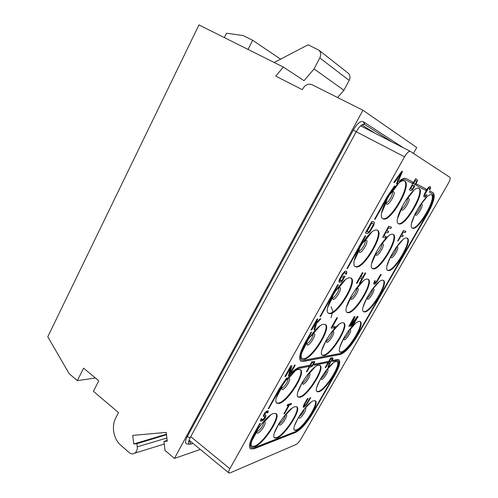 <?xml version="1.0" encoding="UTF-8"?>
<svg xmlns="http://www.w3.org/2000/svg" width="498" height="498" viewBox="0 0 498 498"><rect width="100%" height="100%" fill="white"/><g stroke="black" fill="none" stroke-linecap="round" stroke-linejoin="round"><path stroke-width="0.75" d="M413.44 153.415L416.751 147.52L362.924 110.245L312.122 84.741C308.461 83.403 305.436 84.616 303.052 88.376L302.373 89.677L275.761 76.126L283.35 67.068L198.957 24.9L47.783 336.773L69.154 373.674L77.346 380.64L95.386 377.982M166.481 434.717L136.906 443.706L133.732 443.967L166.419 434.219M136.906 443.706L137.267 446.831C137.485 449.638 136.664 451.742 134.802 453.143C132.922 454.276 131.049 454.089 129.175 452.582L120.759 445.231C113.556 439.18 111.235 426.263 115.766 417.897L118.512 412.587L93.437 391.328L98.76 380.808L83.596 368.134L77.346 380.64M200.314 449.445L174.443 458.421L362.924 110.245M174.443 458.421L165.012 450.435L163.942 441.452L167.166 440.431M133.732 443.967L132.748 435.395L166.201 432.401L167.253 441.178L163.942 441.452M280.754 59.268L252.642 40.27L243.012 35.539L226.528 33.198L224.361 37.593M283.35 67.068L304.029 80.688L314.07 68.923L343.913 90.287L337.569 97.515M252.642 40.27L248.048 49.427M347.616 72.733L348.476 73.411C350.206 75.379 350.443 77.707 349.185 80.396L319.791 57.949C321.16 54.967 320.911 52.408 319.044 50.273L308.15 44.776L274.161 62.48M319.791 57.949L314.07 68.923M349.185 80.396L343.913 90.287M187.385 443.967L186.495 443.867C184.963 443.027 185.237 440.574 187.31 436.522L353.281 130.096C357.159 123.566 360.471 120.753 363.216 121.643L403.38 147.806M192.994 443.425L190.871 444.116L189.365 444.191L188.798 443.73C188.2 442.604 188.63 440.655 190.093 437.873L356.257 131.69C359.145 126.729 361.785 124.22 364.187 124.158L392.225 142.079M382.557 210.828L381.879 212.036M190.161 441.091L188.674 441.396M361.89 124.874L375.15 133.308M410.196 151.311L360.62 125.87M190.74 436.678L229.864 468.73L404.525 156.82L356.226 131.752M229.864 468.73C228.657 470.959 228.327 472.372 228.875 472.963L230.032 472.926L296.067 444.502C297.617 443.618 299.279 441.732 301.047 438.844L448.15 183.669C449.968 180.326 450.565 178.216 449.937 177.344L410.265 151.342C408.796 151.075 406.885 152.898 404.525 156.82M412.649 228.215L412.388 228.103C406.1 225.974 426.425 191.014 431.76 194.905L431.778 194.917C437.848 197.37 418.476 230.941 412.649 228.215M398.91 223.863L398.593 223.727C391.546 221.268 413.016 184.086 419.073 188.431L419.092 188.443C425.902 191.263 405.503 226.876 398.91 223.863M383.354 218.933L382.968 218.765C375.006 215.902 397.778 176.211 404.693 181.091L404.725 181.104C412.425 184.372 390.868 222.301 383.354 218.933M388.34 270.588L387.743 270.395C381.804 268.241 401.245 235.498 406.984 238.088L407.32 238.218C413.06 240.646 394.553 272.089 388.34 270.588M373.288 268.876L372.572 268.64C365.943 266.15 386.46 231.489 392.934 234.353L393.339 234.514C399.751 237.303 380.291 270.507 373.288 268.876M356.282 266.947L355.41 266.654C347.959 263.747 369.678 226.945 377.042 230.132L377.534 230.331C384.742 233.556 364.231 268.727 356.282 266.947M364.611 311.953L363.665 311.736C358.074 309.575 376.718 278.812 382.813 280.225L383.479 280.424C388.882 282.814 371.159 312.339 364.611 311.953M348.32 312.756L347.187 312.489C340.974 309.993 360.627 277.567 367.468 279.104L368.271 279.347C374.278 282.092 355.672 313.142 348.32 312.756M329.944 313.659L328.562 313.329C321.627 310.422 342.4 276.16 350.144 277.84L351.121 278.139C357.832 281.302 338.248 314.039 329.944 313.659M352.765 325.804C355.497 323.015 357.645 321.534 359.214 321.359L360.222 321.571C365.295 323.918 348.276 351.731 341.435 352.341L340.134 352.154C336.71 350.673 344.404 334.314 352.547 326.028M323.974 355.541L322.411 355.304C316.616 352.821 335.49 322.38 342.649 322.723L343.863 322.984C349.465 325.667 331.618 354.806 323.974 355.541M304.303 359.139L302.411 358.846C295.974 355.958 315.906 323.924 323.961 324.266L325.437 324.584C331.662 327.672 312.9 358.267 304.303 359.139M318.807 391.789L317.139 391.677C312.227 389.548 329.508 362.139 336.169 361.529L337.532 361.704C342.275 363.988 325.891 390.276 318.807 391.789M300.226 397.267L298.234 397.124C292.843 394.671 311.02 365.98 318.44 365.258L320.071 365.47C325.281 368.078 308.125 395.537 300.226 397.267M279.328 403.424L276.925 403.243C270.974 400.398 290.153 370.313 298.476 369.46L300.45 369.721C306.202 372.716 288.18 401.438 279.328 403.424M296.696 430.334L294.66 430.34C290.079 428.243 306.774 402.241 313.659 400.766L315.377 400.846C319.803 403.069 303.998 428 296.696 430.334M277.062 437.979L274.641 437.979C269.63 435.576 287.178 408.422 294.828 406.748L296.876 406.854C301.72 409.381 285.167 435.352 277.062 437.979M255.007 446.563L252.094 446.557C246.603 443.78 265.117 415.388 273.663 413.477L276.122 413.608C281.426 416.502 264.058 443.587 255.007 446.563M374.62 219.232L386.803 197.183L394.478 185.953L395.119 186.264L394.628 186.034L386.952 197.264L374.62 219.232L375.062 219.363L387.376 197.438L395.119 186.264M399.029 182.349L399.782 180.674L399.029 182.349C401.905 179.977 404.083 179.149 405.571 179.865L412.232 183.314L412.917 182.1L406.281 178.614C404.824 177.892 402.701 178.608 399.925 180.749M412.917 182.1L406.131 178.539C404.675 177.817 402.558 178.527 399.782 180.674M416.403 185.474L416.938 184.21L416.403 185.474L425.765 190.323L426.413 189.184L417.075 184.285M426.413 189.184L416.938 184.21M429.45 192.228L429.955 191.039L429.45 192.228L432.557 193.84C434.822 196.486 433.061 203.128 427.278 213.748L356.848 336.131C350.878 345.948 345.581 351.725 340.956 353.468L303.768 360.403L301.732 360.091C299.479 357.801 300.773 352.117 305.61 343.041L311.524 332.172L310.995 332.228L304.932 343.022C299.802 352.652 298.433 358.685 300.823 361.112L300.885 361.15M301.664 360.042L303.637 360.309L340.837 353.387C345.463 351.644 350.76 345.867 356.73 336.057L427.153 213.679C432.893 203.147 434.667 196.523 432.476 193.797M433.061 192.67L429.955 191.039M346.901 268.603L365.146 235.759L365.75 235.952L365.289 235.847L346.901 268.603L347.38 268.652L365.75 235.952M319.946 316.616L337.694 284.669L338.329 284.781L337.831 284.756L319.946 316.616L320.469 316.585L338.329 284.781M268.217 408.752L279.123 389L286.506 378.163L287.309 378.1L286.636 378.256L279.254 389.094L268.217 408.752L268.808 408.572L279.832 388.95L287.309 378.1M291.454 373.606L292.133 372.081L291.454 373.606C294.611 370.587 297.213 368.844 299.267 368.389L308.511 366.466L309.127 365.376L299.902 367.263C297.885 367.705 295.339 369.342 292.264 372.174M309.127 365.376L299.771 367.175C297.754 367.611 295.208 369.248 292.133 372.081M314.313 365.258L314.792 364.1L314.313 365.258L327.379 362.544L327.97 361.517L314.917 364.187M327.97 361.517L314.792 364.1M332.54 361.473L333 360.378L332.54 361.473L336.878 360.571L338.329 360.757C339.991 362.631 338.702 367.4 334.444 375.062L312.551 413.103C306.787 422.578 301.346 428.678 296.235 431.411L254.503 447.77L251.372 447.77C249.56 445.859 250.681 441.147 254.739 433.634L260.342 423.331L259.738 423.53L254.005 433.752C249.703 441.72 248.514 446.718 250.438 448.748L250.5 448.791M251.309 447.721L254.378 447.677L296.123 431.33C301.234 428.597 306.675 422.497 312.439 413.023L334.332 374.982C338.534 367.418 339.848 362.669 338.273 360.72M338.92 359.737L337.339 359.494L333 360.378M415.612 178.701L409.325 189.8L415.612 178.701M401.861 171.181L393.806 182.318L401.861 171.181L402.477 171.517L397.099 183.911L396.483 183.606L397.852 180.463M426.979 194.979L425.553 196.797L424.632 197.189L423.904 196.561L424.172 194.998L427.714 188.524L429.581 186.632L430.708 187.248L429.861 189.95L429.5 189.757L429.78 188.188L429.245 187.895L428.448 188.337L424.788 194.737L424.838 195.608L425.385 195.876L426.618 194.799L426.979 194.979L426.487 194.73L425.616 195.708L424.838 195.602M429.245 187.895L429.762 188.462L429.5 189.757M430.004 186.569L428.205 187.628L424.987 192.844L423.773 195.932L424.084 196.928M403.312 235.398L402.577 236.681L400.846 236.22L398.139 240.951L397.728 240.851L403.529 230.705L405.901 231.402L405.167 232.691L403.187 232.118L401.581 234.925L403.312 235.398L401.6 234.888M405.901 231.402L403.399 230.63L397.728 240.851M373.917 283.985L374.378 281.843L374.907 280.785L375.349 280.816L374.782 280.71L373.737 283.474L374.166 284.215L373.793 283.91M375.349 280.816L374.714 282.733L375.181 282.976L376.046 282.385L380.808 274.46L381.238 274.498L380.684 274.386L376.426 281.687L374.832 282.889M355.597 319.791L352.173 326.065L356.468 318.558L351.071 326.171L350.443 326.234L353.02 319.884M350.443 326.234L353.661 318.757L349.328 326.339L348.849 326.389L354.364 316.734L355.074 316.684L351.339 325.188L357.402 316.535L358.099 316.491L357.284 316.46L351.638 324.503M355.074 316.684L354.24 316.653L348.849 326.389M373.942 221.977L371.888 221.38L365.408 232.927L372.037 221.461L373.942 221.977M386.18 236.488L385.408 237.851L382.663 237.185L388.782 226.378L391.472 227.169L390.693 228.532L388.452 227.891L386.759 230.879L388.714 231.414L387.942 232.778L385.981 232.255L383.902 235.921L386.18 236.488L383.927 235.884M388.714 231.414L386.784 230.842M391.472 227.169L388.645 226.297L382.663 237.185M361.978 278.519L359.388 283.399L362.152 278.531L359.849 278.363L357.072 283.269L356.431 283.157L362.395 272.636L363.023 272.767L360.608 277.019L362.905 277.199L360.652 276.95M362.905 277.199L365.302 272.985L365.781 273.029L365.165 272.904L362.774 277.118M336.822 317.768L331.021 328.02L336.822 317.768L337.488 317.824L332.427 326.75L335.098 326.501L332.483 326.644M343.682 276.185L345.077 276.29L343.545 276.097L342.749 277.517L343.545 276.097M343.539 277.654L342.033 280.169L340.19 280.791M345.705 272.624L345.575 274.031L345.886 273.309M339.132 282.03L339.518 279.596L342.867 273.626L345.145 271.317L346.577 271.205L345.008 271.229L342.73 273.539L339.381 279.509L338.883 281.445L339.474 282.298L338.995 281.943M315.197 324.839L313.964 329.769L315.427 324.603L313.808 326.283L311.729 329.987L310.982 329.956L317.108 319.037L317.849 319.087L314.848 324.428L320.046 318.944L315.172 323.856M320.046 318.944L320.706 318.807L319.909 318.857M290.527 367.767L288.373 375.828L290.857 367.182L285.665 376.432L284.881 376.482L290.838 365.856L291.94 365.762L289.568 374.197L294.604 365.239L289.755 373.544M294.604 365.239L295.233 365.115L294.467 365.146M312.041 361.828L314.655 361.504L311.916 361.741L306.382 371.819L311.916 361.741M329.471 363.03L327.927 367.02L329.639 362.992L328.201 363.297L325.804 367.493L325.169 367.524L330.554 358.099L332.571 357.707L332.981 358.442L332.515 359.768L330.367 362.488L328.512 366.889L327.927 367.02M263.486 416.291L265.004 412.917L266.654 411.317L268.111 410.732L266.523 411.217L264.874 412.817L263.392 415.457L263.697 416.583L263.355 416.191M264.936 416.49L263.909 418.706L261.624 419.87M260.566 420.822L261.213 418.999L261.904 418.774L261.083 418.899L260.703 419.739L260.771 421.289L260.435 420.723M268.235 410.831L267.905 412.736L267.233 412.948L267.171 412.064L266.492 412.276L264.712 414.28L264.55 415.232L265.895 415.17L264.538 415.195M267.258 412.107L267.233 412.948M291.43 403.436L287.632 404.594L287.047 405.633L287.757 404.687L291.43 403.436M288.566 405.297L283.866 413.888L288.778 405.229L287.165 405.727M310.752 397.665L306.668 404.675L303.743 407.364L303.263 407.047L303.618 405.665L307.552 398.643L308.094 398.475L304.272 405.291L304.415 406.2L306.245 404.656L310.223 397.827L310.752 397.665L310.111 397.74L306.127 404.569L304.154 406.069M308.094 398.475L307.434 398.556L303.967 404.631L303.232 406.3L303.406 407.32M412.132 227.916C417.816 230.524 436.684 198.366 431.492 194.805M418.793 188.319C424.738 192.247 404.75 226.522 398.344 223.54L398.319 223.534M404.407 180.973C411.242 185.331 390.083 221.921 382.763 218.597L382.682 218.572M407.04 238.1C411.933 241.58 393.843 271.765 387.818 270.277L387.5 270.209M393.047 234.384C398.612 238.212 379.551 270.165 372.741 268.546L372.311 268.447M377.229 230.188C383.591 234.434 363.453 268.366 355.709 266.592L355.13 266.449M383.205 280.299C387.774 283.692 370.456 312.034 364.1 311.63L363.428 311.543M367.991 279.21C373.158 282.939 354.937 312.812 347.791 312.414L346.932 312.29M350.822 277.99C356.699 282.117 337.476 313.69 329.383 313.298L328.294 313.124M359.961 321.44C364.2 324.746 347.573 351.439 340.943 352.011L339.642 351.818M343.583 322.841C348.357 326.464 330.89 354.495 323.457 355.186L322.169 355.099M325.15 324.428C330.541 328.437 312.14 357.931 303.761 358.759L302.149 358.628M337.271 361.567C341.192 364.779 325.194 389.996 318.328 391.447L316.915 391.472M319.803 365.32C324.192 368.844 307.397 395.238 299.728 396.9L297.997 396.912M300.17 369.56C305.093 373.444 287.421 401.12 278.805 403.031L276.676 403.019M315.122 400.709C318.732 403.834 303.301 427.738 296.229 429.979L294.449 430.129M296.615 406.698C300.63 410.115 284.445 435.065 276.577 437.599L274.41 437.761M275.848 413.446C280.324 417.2 263.305 443.282 254.497 446.158L251.851 446.326M310.995 332.228L305.069 343.116C299.939 352.746 298.563 358.772 300.954 361.206L303.133 361.529L340.383 354.47C345.295 352.603 350.909 346.477 357.234 336.082L427.577 213.872C433.714 202.599 435.582 195.552 433.179 192.732L430.085 191.114M311.126 332.322L311.661 332.266M259.738 423.53L254.129 433.845C249.828 441.819 248.639 446.818 250.562 448.847L253.899 448.841L295.688 432.37C301.109 429.457 306.88 422.983 312.987 412.954L334.855 374.957C339.375 366.821 340.744 361.76 338.976 359.768L337.451 359.575L333.118 360.459M259.869 423.63L260.466 423.425M415.755 178.782L417.579 180.083L416.253 183.65L414.79 185.306L414.131 187.385L412.276 190.043L411.13 190.678L409.468 189.875M416.645 181.11L415.357 180.419L413.483 183.725L415.114 184.266L416.577 181.994L416.502 181.035L416.104 182.66L414.977 184.192L413.489 183.725M413.197 188.113L414.056 186.14L412.686 185.138L410.682 188.667L411.989 189.308L413.197 188.113L411.852 189.234L410.688 188.661M415.357 180.419L416.502 181.035M413.595 187.41L413.054 188.039M413.844 185.729L413.452 187.335M396.632 183.687L398.008 180.544L396.439 179.759L394.428 182.629L393.955 182.399M398.487 179.504L401.606 172.358L397.087 178.794L398.487 179.504L397.087 178.788M401.114 173.055L398.338 179.423M381.238 274.498L376.868 282.005L375.48 283.642L374.166 284.215M358.099 316.491L352.64 326.022L352.173 326.065M374.085 222.064L374.434 223.017L373.842 225.108L369.721 232.099L367.649 233.525L365.557 233.014M373.257 223.527L371.726 223.092L366.901 231.676L368.464 232.062L370.058 230.804L373.201 225.208L373.257 223.527M373.145 223.496L373.058 225.127L369.914 230.717L368.321 231.981L366.926 231.632M356.568 283.244L362.395 272.636M362.525 272.717L363.023 272.767M365.781 273.029L359.88 283.424L359.388 283.399M336.953 317.855L337.488 317.824M335.098 326.501L334.363 327.79L331.145 328.107M345.077 276.29L342.462 280.76L340.925 282.129L339.474 282.298M346.577 271.205L346.845 272.972L346.272 274.161L345.718 274.118M346.023 273.396L345.873 272.811M346.017 272.898L344.435 272.761L342.668 274.859L340.01 280.119L340.271 280.872L340.981 280.835M341.118 280.922L341.485 280.623M341.622 280.71L342.033 280.169M342.17 280.256L342.524 279.465M342.661 279.552L343.726 277.666L342.885 277.604M311.113 330.05L317.108 319.037M317.245 319.125L317.849 319.087M320.837 318.894L316.579 323.407L314.767 329.695L313.964 329.769M285.012 376.575L290.838 365.856M290.969 365.949L291.94 365.762M295.233 365.115L289.332 375.61L288.373 375.828M314.655 361.504L314.468 362.855L313.273 364.959L311.779 366.572L309.476 367.238L306.961 371.689L306.382 371.819M310.198 365.968L312.402 365.327L313.958 362.581L312.003 362.781L310.198 365.968M312.003 365.594L310.273 365.837M313.771 362.432L313.161 364.125L311.879 365.507M325.287 367.605L330.554 358.099M330.678 358.18L332.571 357.707M328.892 362.096L330.853 361.511L332.017 359.867L332.203 358.772L330.61 359.089L328.892 362.096M330.491 361.76L328.96 361.971M332.16 358.778L331.556 360.384L330.367 361.679M265.895 415.17L265.795 416.988L264.475 419.017L262.832 420.617L260.771 421.289M261.904 418.774L261.83 419.914M261.96 420.013L262.745 419.615M262.876 419.714L263.324 419.248M263.454 419.347L263.909 418.706M264.04 418.799L264.506 417.978M264.631 418.077L264.874 417.324M264.998 417.424L265.011 416.745M265.141 416.838L264.712 416.44L263.697 416.583M291.548 403.529L290.969 404.557L289.375 405.048L284.476 413.689L283.866 413.888M166.874 438.016L137.267 446.831M353.281 130.096L356.257 131.69M187.31 436.522L190.093 437.873M363.216 121.643L364.791 124.382L362.357 124.6M190.871 444.116L189.62 441.265M415.195 213.984L415.575 215.211C417.492 216.257 423.997 204.908 421.843 204.261L420.878 204.479L426.898 196.984M411.684 223.067L415.313 213.281M420.088 205.095L420.654 204.628M415.214 213.847C416.951 213.991 421.557 206.097 420.536 204.715M401.544 208.606C403.436 209.06 408.584 200.196 407.215 198.833M401.537 208.693L401.998 210.05C404.177 211.208 411.031 199.15 408.615 198.397L407.445 198.677L413.645 190.622M397.678 218.149L401.525 208.88L402.166 206.259M405.465 200.57L407.283 198.783M386.075 202.655C388.154 203.508 393.937 193.492 392.113 192.178M386.068 202.692L386.635 204.205C389.119 205.506 396.371 192.639 393.632 191.767L392.194 192.122L398.493 183.488M381.81 212.434L386.068 202.754C386.871 198.546 388.913 195.004 392.194 192.122L392.829 191.935L392.181 192.166M390.768 256.395C392.468 256.563 397.105 248.944 396.147 247.543M390.749 256.532L391.204 257.783C393.333 258.412 399.682 247.338 397.323 247.095L396.489 247.319L402.527 240.117M387.151 265.409L390.862 255.91M395.761 247.855L396.265 247.462M375.772 253.812C377.615 254.291 382.813 245.751 381.518 244.362M375.76 253.899L376.32 255.287C378.723 255.984 385.402 244.225 382.763 243.933L381.754 244.213L387.992 236.494M371.801 263.131L375.747 254.092L376.364 251.677M379.881 245.888L381.593 244.313M358.884 250.892C360.994 251.54 366.665 242.103 364.966 240.777M358.815 250.917L359.494 252.467C362.227 253.233 369.286 240.715 366.304 240.36L365.053 240.721L371.433 232.454M354.427 260.404L358.809 250.992C359.693 246.865 361.778 243.441 365.053 240.721L365.003 240.752M366.901 297.941C368.57 298.115 373.232 290.751 372.348 289.338M366.883 298.084L367.424 299.335C369.74 299.578 375.94 288.759 373.394 288.902L372.703 289.114L378.766 282.179M363.198 306.799L366.97 297.599M372.068 289.55L372.473 289.251M333.087 299.41L332.577 297.904M350.729 297.897C352.621 298.14 357.657 290.11 356.481 288.728M350.636 297.985L351.289 299.379C353.904 299.634 360.421 288.168 357.57 288.311L356.736 288.572L363.036 281.146M346.558 307.048L350.617 298.19L351.158 296.092M355.062 289.961L357.166 288.591L356.562 288.678M338.565 288.043C340.097 289.363 334.687 298.109 332.496 297.848L332.291 297.823M332.291 297.866L333.081 299.423C336.057 299.696 342.923 287.508 339.704 287.645L338.677 287.975L345.164 280.032M327.771 307.179L332.278 297.96C333.255 293.901 335.391 290.571 338.677 287.975L338.603 288.018M328.842 304.988L328.462 304.963M343.676 338.509C345.394 338.472 349.895 331.537 349.117 330.13M343.57 338.677L344.199 339.91C346.701 339.773 352.758 329.209 350.032 329.72L355.597 323.208M339.798 347.255L343.632 338.372M326.339 340.887C328.3 340.825 333.118 333.336 332.079 331.967M326.134 340.993L326.881 342.369C329.701 342.201 336.063 331.021 333.006 331.575L332.359 331.799L338.74 324.628M321.951 349.932L326.551 339.493M330.946 332.876L332.166 331.911M312.875 334.034C314.232 335.359 309.065 343.471 306.805 343.558L306.475 343.545M306.463 343.595L307.372 345.139C310.571 344.927 317.263 333.056 313.821 333.666L313.024 333.946L319.648 326.283M301.813 352.802L308.623 338.652M309.158 337.849L313.578 333.841L312.925 334.002M321.011 378.138C322.766 377.864 327.049 371.433 326.439 369.989M320.805 378.337L321.515 379.538C324.198 379.046 330.112 368.725 327.211 369.584L332.988 363.241M316.94 386.815L320.824 378.237M308.281 374.116C309.183 375.486 304.571 382.483 302.554 382.813L302.255 382.838M302.23 382.962L303.077 384.294C306.096 383.728 312.296 372.821 309.053 373.768L315.072 366.995M297.941 391.814L302.535 381.873M307.484 374.714L308.387 374.054M287.875 378.816C289.008 380.192 284.09 387.681 281.793 388.073L281.333 388.085M281.32 388.154L281.382 388.832L281.295 388.315L282.341 389.648C285.752 388.994 292.27 377.428 288.622 378.48L294.835 371.265M276.533 397.311L281.295 388.315L282.553 384.991M285.379 380.964L287.925 378.76M298.868 416.851C301.701 414.797 303.512 412.176 304.29 408.995M298.582 417.143L298.57 417.679L299.354 418.252C302.205 417.417 307.988 407.333 304.919 408.528L310.908 402.328M294.617 425.504L298.539 417.218M285.074 415.232C285.821 416.596 281.407 423.151 279.347 423.717L278.942 423.786M278.911 423.923L278.936 424.551L279.857 425.199C283.057 424.252 289.108 413.608 285.684 414.927L291.996 408.292M274.516 432.737L279.098 423.244M284.613 415.544L285.192 415.158M263.517 422.416C264.438 423.835 259.744 430.776 257.422 431.43L256.844 431.492M256.825 431.585L256.787 431.785C256.651 432.893 257.043 433.304 257.952 433.005C261.568 431.922 267.918 420.654 264.071 422.123L270.682 415.033M251.907 440.736L256.787 431.785L257.628 429.407M261.774 423.736L263.585 422.341M164.253 444.048L134.802 453.143M319.044 50.273L348.476 73.411M189.365 444.191L186.495 443.867M188.549 442.965L188.798 443.73M363.135 124.27L364.187 124.158M360.776 125.932L410.265 151.342M189.041 440.17L228.875 472.963M356.817 255.269L356.107 254.845M331.114 306.805C332.571 310.173 333.031 312.053 332.49 312.445L331.033 317.78"/></g></svg>
